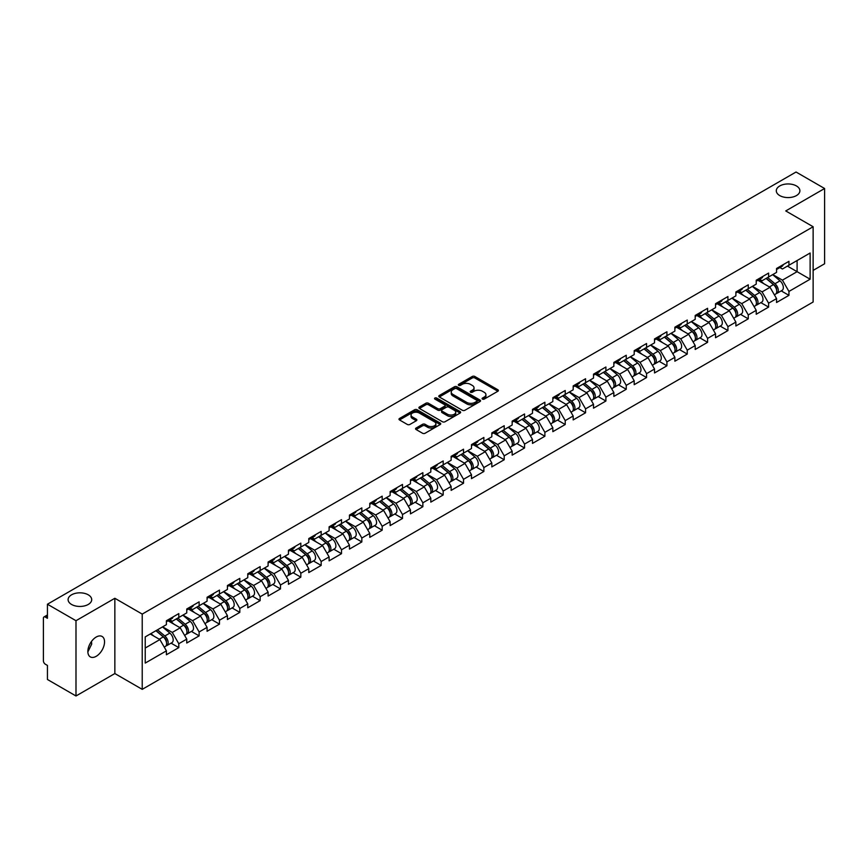 <?xml version="1.0" encoding="UTF-8"?>
<svg xmlns="http://www.w3.org/2000/svg" width="868" height="868" viewBox="0 0 868 868"><rect width="100%" height="100%" fill="white"/><g stroke="black" fill="none" stroke-linecap="round" stroke-linejoin="round"><path stroke-width="1.3" d="M779.746 195.582A11.805 6.814 180 0 1 776.296 190.765A11.805 6.814 180 0 1 783.576 184.472A11.805 6.814 180 0 1 796.444 185.947A11.805 6.814 180 0 1 799.895 190.765A11.805 6.814 180 0 1 792.614 197.058A11.805 6.814 180 0 1 779.746 195.582M71.556 604.453A11.805 6.814 180 0 1 68.105 599.636A11.805 6.814 180 0 1 75.386 593.343A11.805 6.814 180 0 1 88.254 594.819A11.805 6.814 180 0 1 91.704 599.636A11.805 6.814 180 0 1 84.424 605.929A11.805 6.814 180 0 1 71.556 604.453M482.467 399.096A1.269 0.727 0 0 0 484.257 399.096L497.863 391.251A1.812 1.042 0 0 0 498.384 390.502A1.812 1.042 0 0 0 497.863 389.765L474.829 376.473A1.812 1.042 0 0 0 472.268 376.473L458.673 384.318A1.269 0.727 0 0 0 460.463 385.349L462.221 384.34A5.794 3.342 0 0 1 470.413 384.34L472.333 385.446A5.794 3.342 0 0 1 474.026 387.812A5.794 3.342 0 0 1 472.333 390.177L470.564 391.186A1.269 0.727 0 0 0 472.366 392.227L474.123 391.208A5.794 3.342 0 0 1 482.315 391.208L484.236 392.314A5.794 3.342 0 0 1 485.928 394.68A5.794 3.342 0 0 1 484.236 397.045L482.467 398.065A1.269 0.727 0 0 0 482.467 399.096L482.467 398.065M91.498 641.43L91.704 644.078L87.863 651.922M96.196 637.047A11.805 6.814 -60 0 1 102.098 636.461A11.805 6.814 -60 0 1 103.91 645.911A11.805 6.814 -60 0 1 96.196 656.316A11.805 6.814 -60 0 1 90.305 656.892A11.805 6.814 -60 0 1 88.493 647.441A11.805 6.814 -60 0 1 96.196 637.047M416.087 428.043A1.812 1.042 0 0 0 415.555 428.781A1.812 1.042 0 0 0 416.087 429.519L422.553 433.251A1.812 1.042 0 0 0 425.103 433.251L440.206 424.528A1.812 1.042 0 0 0 440.738 423.79A1.812 1.042 0 0 0 440.206 423.052L417.172 409.75A1.812 1.042 0 0 0 414.611 409.75L399.519 418.474A1.812 1.042 0 0 0 398.987 419.211A1.812 1.042 0 0 0 399.519 419.949L407.32 424.452A1.812 1.042 0 0 0 409.88 424.452L416.347 420.73A1.812 1.042 0 0 0 416.868 419.982A1.812 1.042 0 0 0 416.347 419.244L412.474 417.009A4.839 2.799 0 0 1 411.052 415.034A4.839 2.799 0 0 1 414.036 412.452A4.839 2.799 0 0 1 419.32 413.059L434.477 421.815A4.839 2.799 0 0 1 435.899 423.79A4.839 2.799 0 0 1 432.915 426.372A4.839 2.799 0 0 1 427.631 425.765L425.103 424.311A1.812 1.042 0 0 0 422.553 424.311L416.087 428.043L416.087 429.519M114.847 598.28L75.993 620.707L47.436 604.226L796.043 172.016L824.6 188.508L785.746 210.935L813.132 226.743L142.222 614.088L114.847 598.28L114.847 673.546L142.222 689.355L142.222 614.088M462.351 410.271A1.812 1.042 0 0 0 464.912 410.271L480.004 401.548A1.812 1.042 0 0 0 480.536 400.81A1.812 1.042 0 0 0 480.004 400.072L456.969 386.781A1.812 1.042 0 0 0 454.409 386.781L439.316 395.493A1.812 1.042 0 0 0 438.785 396.231A1.812 1.042 0 0 0 439.316 396.969L462.351 410.271M435.4 399.367A1.269 0.727 0 0 1 436.691 399.551L460.083 413.059L445.002 421.761A1.812 1.042 0 0 1 442.452 421.761L419.418 408.459L419.418 406.983A1.812 1.042 0 0 0 418.886 407.721A1.812 1.042 0 0 0 419.418 408.459M419.418 406.983L425.873 403.251A1.812 1.042 0 0 1 428.434 403.251L437.776 408.644A1.812 1.042 0 0 0 440.336 408.644L444.622 406.17A1.812 1.042 0 0 0 445.154 405.432A1.812 1.042 0 0 0 444.622 404.694L434.901 399.074A1.269 0.727 0 0 1 436.691 398.043L460.105 411.562A1.812 1.042 0 0 1 460.637 412.3A1.812 1.042 0 0 1 460.105 413.038L460.105 411.562M142.222 689.355L813.132 302.01L813.132 226.743M171.061 643.155L178.797 647.615L178.797 643.709L172.276 632.414L162.631 626.848M178.797 647.615L166.406 654.765L166.406 650.859L145.227 663.087L145.227 636.895L166.406 624.656L166.406 620.75L178.797 613.6L178.797 617.506L186.75 612.916L186.75 609L199.13 601.85L199.13 605.766L207.083 601.177L207.083 597.26L219.474 590.11L219.474 594.027L227.427 589.437L227.427 585.52L239.807 578.37L239.807 582.287L247.76 577.687L247.76 573.781L260.15 566.63L260.15 570.536L268.103 565.947L268.103 562.03L280.483 554.88L280.483 558.797L288.436 554.207L288.436 550.29L300.827 543.14L300.827 547.057L308.78 542.467L308.78 538.551L321.16 531.4L321.16 535.317L329.113 530.728L329.113 526.811L341.504 519.661L341.504 523.567L349.457 518.977L349.457 515.071L361.837 507.91L361.837 511.827L369.79 507.238L369.79 503.321L382.18 496.171L382.18 500.087L390.133 495.498L390.133 491.581L402.513 484.431L402.513 488.348L410.466 483.758L410.466 479.841L422.857 472.691L422.857 476.608L430.81 472.008L430.81 468.102L443.19 460.951L443.19 464.857L451.143 460.268L451.143 456.351L463.534 449.201L463.534 453.118L471.487 448.528L471.487 444.611L483.867 437.461L483.867 441.378L491.82 436.788L491.82 432.872L504.21 425.721L504.21 429.638L512.163 425.038L512.163 421.132L524.543 413.982L524.543 417.888L532.496 413.298L532.496 409.381L544.887 402.231L544.887 406.148L552.84 401.559L552.84 397.642L565.22 390.491L565.22 394.408L573.173 389.819L573.173 385.902L585.564 378.752L585.564 382.669L593.517 378.079L593.517 374.162L605.897 367.012L605.897 370.918L613.85 366.329L613.85 362.423L626.24 355.262L626.24 359.178L634.193 354.589L634.193 350.672L646.573 343.522L646.573 347.439L654.526 342.849L654.526 338.932L666.917 331.782L666.917 335.699L674.87 331.109L674.87 327.193L687.25 320.042L687.25 323.959L695.203 319.359L695.203 315.453L707.594 308.303L707.594 312.209L715.547 307.619L715.547 303.702L727.926 296.552L727.926 300.469L735.88 295.879L735.88 291.963L748.27 284.812L748.27 288.729L756.223 284.14L756.223 280.223L768.603 273.073L768.603 276.99L776.556 272.389L776.556 268.483L788.947 261.333L788.947 265.239L810.126 253.011L810.126 279.203L788.947 291.442L782.426 280.147L772.78 274.581M781.211 290.889L788.947 295.348L788.947 291.442M788.947 295.348L776.556 302.498L776.556 298.592L768.603 303.182L762.082 291.887L752.437 286.321M760.867 302.628L768.603 307.098L768.603 303.182M768.603 307.098L756.223 314.249L756.223 310.332L748.27 314.921L741.749 303.626L732.104 298.06M740.534 314.368L748.27 318.838L748.27 314.921M748.27 318.838L735.88 325.988L735.88 322.071L727.926 326.661L721.406 315.377L711.76 309.8M720.19 326.108L727.926 330.578L727.926 326.661M727.926 330.578L715.547 337.728L715.547 333.811L707.594 338.411L701.073 327.117L691.427 321.551M699.858 337.858L707.594 342.317L707.594 338.411M707.594 342.317L695.203 349.468L695.203 345.562L687.25 350.151L680.729 338.856L671.083 333.29M679.514 349.598L687.25 354.068L687.25 350.151M687.25 354.068L674.87 361.218L674.87 357.301L666.917 361.891L660.396 350.596L650.75 345.03M659.181 361.338L666.917 365.808L666.917 361.891M666.917 365.808L654.526 372.958L654.526 369.041L646.573 373.631L640.052 362.347L630.407 356.77M638.837 373.077L646.573 377.547L646.573 373.631M646.573 377.547L634.193 384.698L634.193 380.781L626.24 385.37L619.719 374.086L610.074 368.509M618.504 384.828L626.24 389.287L626.24 385.37M626.24 389.287L613.85 396.437L613.85 392.531L605.897 397.121L599.376 385.826L589.73 380.26M598.16 396.567L605.897 401.027L605.897 397.121M605.897 401.027L593.517 408.177L593.517 404.271L585.564 408.861L579.043 397.566L569.397 392M577.828 408.307L585.564 412.777L585.564 408.861M585.564 412.777L573.173 419.928L573.173 416.011L565.22 420.6L558.699 409.316L549.053 403.739M557.484 420.047L565.22 424.517L565.22 420.6M565.22 424.517L552.84 431.667L552.84 427.75L544.887 432.34L538.366 421.056L528.721 415.479M537.151 431.797L544.887 436.257L544.887 432.34M544.887 436.257L532.496 443.407L532.496 439.49L524.543 444.091L518.022 432.796L508.377 427.23M516.807 443.537L524.543 447.996L524.543 444.091M524.543 447.996L512.163 455.147L512.163 451.241L504.21 455.83L497.689 444.535L488.044 438.969M496.474 455.277L504.21 459.747L504.21 455.83M504.21 459.747L491.82 466.897L491.82 462.98L483.867 467.57L477.346 456.275L467.7 450.709M476.131 467.017L483.867 471.487L483.867 467.57M483.867 471.487L471.487 478.637L471.487 474.72L463.534 479.31L457.013 468.026L447.367 462.449M455.798 478.756L463.534 483.226L463.534 479.31M463.534 483.226L451.143 490.377L451.143 486.46L443.19 491.06L436.669 479.765L427.023 474.199M435.454 490.507L443.19 494.966L443.19 491.06M443.19 494.966L430.81 502.116L430.81 498.21L422.857 502.8L416.336 491.505L406.691 485.939M415.121 502.246L422.857 506.717L422.857 502.8M422.857 506.717L410.466 513.867L410.466 509.95L402.513 514.54L395.992 503.245L386.347 497.679M394.777 513.986L402.513 518.456L402.513 514.54M402.513 518.456L390.133 525.607L390.133 521.69L382.18 526.279L375.66 514.995L366.014 509.418M374.444 525.726L382.18 530.196L382.18 526.279M382.18 530.196L369.79 537.346L369.79 533.429L361.837 538.019L355.316 526.735L345.67 521.158M354.101 537.476L361.837 541.936L361.837 538.019M361.837 541.936L349.457 549.086L349.457 545.18L341.504 549.769L334.983 538.475L325.337 532.909M333.768 549.216L341.504 553.675L341.504 549.769M341.504 553.675L329.113 560.837L329.113 556.92L321.16 561.509L314.639 550.214L304.994 544.648M313.424 560.956L321.16 565.426L321.16 561.509M321.16 565.426L308.78 572.576L308.78 568.659L300.827 573.249L294.306 561.965L284.661 556.388M293.091 572.696L300.827 577.166L300.827 573.249M300.827 577.166L288.436 584.316L288.436 580.399L280.483 584.989L273.962 573.705L264.317 568.128M272.747 584.446L280.483 588.905L280.483 584.989M280.483 588.905L268.103 596.056L268.103 592.139L260.15 596.739L253.63 585.444L243.984 579.878M252.414 596.186L260.15 600.645L260.15 596.739M260.15 600.645L247.76 607.795L247.76 603.889L239.807 608.479L233.286 597.184L223.64 591.618M232.071 607.925L239.807 612.396L239.807 608.479M239.807 612.396L227.427 619.546L227.427 615.629L219.474 620.219L212.953 608.924L203.307 603.358M211.738 619.665L219.474 624.135L219.474 620.219M219.474 624.135L207.083 631.286L207.083 627.369L199.13 631.958L192.609 620.674L182.964 615.097M191.394 631.405L199.13 635.875L199.13 631.958M199.13 635.875L186.75 643.025L186.75 639.108L178.797 643.709M169.759 619.817L172.276 621.271L178.797 617.506M172.276 632.414L180.229 627.824L168.056 620.794M186.75 639.108L180.229 627.824M190.092 608.077L192.609 609.531L199.13 605.766M192.609 620.674L200.562 616.085L188.399 609.054M207.083 627.369L200.562 616.085M210.436 596.338L212.953 597.792L219.474 594.027M212.953 608.924L220.906 604.334L208.732 597.314M227.427 615.629L220.906 604.334M230.769 584.587L233.286 586.052L239.807 582.287M233.286 597.184L241.239 592.594L229.076 585.575M247.76 603.889L241.239 592.594M251.112 572.847L253.63 574.301L260.15 570.536M253.63 585.444L261.583 580.855L249.409 573.824M268.103 592.139L261.583 580.855M271.445 561.108L273.962 562.562L280.483 558.797M273.962 573.705L281.916 569.115L269.753 562.084M288.436 580.399L281.916 569.115M291.789 549.368L294.306 550.822L300.827 547.057M294.306 561.965L302.259 557.365L290.086 550.345M308.78 568.659L302.259 557.365M312.122 537.617L314.639 539.082L321.16 535.317M314.639 550.214L322.592 545.625L310.429 538.605M329.113 556.92L322.592 545.625M332.466 525.878L334.983 527.332L341.504 523.567M334.983 538.475L342.936 533.885L330.762 526.854M349.457 545.18L342.936 533.885M352.799 514.138L355.316 515.592L361.837 511.827M355.316 526.735L363.269 522.145L351.106 515.115M369.79 533.429L363.269 522.145M373.142 502.398L375.66 503.852L382.18 500.087M375.66 514.995L383.613 510.395L371.439 503.375M390.133 521.69L383.613 510.395M393.475 490.659L395.992 492.113L402.513 488.348M395.992 503.245L403.945 498.655L391.783 491.635M410.466 509.95L403.945 498.655M413.819 478.908L416.336 480.362L422.857 476.608M416.336 491.505L424.289 486.915L412.116 479.895M430.81 498.21L424.289 486.915M434.152 467.168L436.669 468.622L443.19 464.857M436.669 479.765L444.622 475.176L432.459 468.145M451.143 486.46L444.622 475.176M454.496 455.429L457.013 456.883L463.534 453.118M457.013 468.026L464.966 463.436L452.792 456.405M471.487 474.72L464.966 463.436M474.829 443.689L477.346 445.143L483.867 441.378M477.346 456.275L485.299 451.685L473.136 444.666M491.82 462.98L485.299 451.685M495.172 431.939L497.689 433.392L504.21 429.638M497.689 444.535L505.643 439.946L493.469 432.926M512.163 451.241L505.643 439.946M515.505 420.199L518.022 421.653L524.543 417.888M518.022 432.796L525.975 428.206L513.813 421.175M532.496 439.49L525.975 428.206M535.849 408.459L538.366 409.913L544.887 406.148M538.366 421.056L546.319 416.466L534.145 409.436M552.84 427.75L546.319 416.466M556.182 396.719L558.699 398.173L565.22 394.408M558.699 409.316L566.652 404.716L554.489 397.696M573.173 416.011L566.652 404.716M576.526 384.969L579.043 386.434L585.564 382.669M579.043 397.566L586.996 392.976L574.822 385.956M593.517 404.271L586.996 392.976M596.859 373.229L599.376 374.683L605.897 370.918M599.376 385.826L607.329 381.236L595.166 374.206M613.85 392.531L607.329 381.236M617.202 361.489L619.719 362.943L626.24 359.178M619.719 374.086L627.673 369.497L615.499 362.466M634.193 380.781L627.673 369.497M637.535 349.75L640.052 351.204L646.573 347.439M640.052 362.347L648.005 357.746L635.843 350.726M654.526 369.041L648.005 357.746M657.879 338.01L660.396 339.464L666.917 335.699M660.396 350.596L668.349 346.006L656.175 338.987M674.87 357.301L668.349 346.006M678.212 326.26L680.729 327.713L687.25 323.959M680.729 338.856L688.682 334.267L676.519 327.236M695.203 345.562L688.682 334.267M698.556 314.52L701.073 315.974L707.594 312.209M701.073 327.117L709.026 322.527L696.852 315.496M715.547 333.811L709.026 322.527M718.888 302.78L721.406 304.234L727.926 300.469M721.406 315.377L729.359 310.787L717.196 303.757M735.88 322.071L729.359 310.787M739.232 291.04L741.749 292.494L748.27 288.729M741.749 303.626L749.702 299.037L737.529 292.017M756.223 310.332L749.702 299.037M759.565 279.29L762.082 280.744L768.603 276.99M762.082 291.887L770.035 287.297L757.872 280.277M776.556 298.592L770.035 287.297M779.909 267.55L782.426 269.004L788.947 265.239M782.426 280.147L797.095 271.684L797.095 260.541L810.126 253.011M787.439 266.107L810.126 279.203M813.132 270.404L824.6 263.774L824.6 188.508M75.993 620.707L75.993 695.984L47.436 679.492L47.436 665.42L45.353 664.215A2.767 1.595 -120 0 1 43.4 660.83L43.4 618.222A2.767 1.595 -120 0 1 43.975 616.964A2.767 1.595 -120 0 1 45.353 617.094L47.436 618.298L47.436 604.226M75.993 695.984L114.847 673.546M145.227 648.027L159.886 639.564L150.24 633.998M166.406 650.859L159.886 639.564M482.977 399.269L484.236 398.553A5.794 3.342 0 0 0 485.928 396.188L485.928 394.68M474.026 387.812L474.026 389.32A5.794 3.342 0 0 1 472.333 391.685L471.074 392.401M497.863 389.765L497.863 391.251L474.829 377.971A1.812 1.042 0 0 0 472.268 377.971L459.172 385.533M480.004 400.072L480.004 401.548L456.969 388.278A1.812 1.042 0 0 0 454.409 388.278L439.338 396.991M476.803 401.331A1.269 0.727 0 0 0 476.803 400.3L456.59 388.625A1.269 0.727 0 0 0 454.799 388.625L452.944 389.699A5.794 3.342 0 0 0 451.241 392.054A5.794 3.342 0 0 0 452.944 394.419L466.767 402.405A5.794 3.342 0 0 0 474.948 402.405L476.803 401.331L476.803 402.839A1.269 0.727 0 0 0 477.183 402.318L477.183 400.81M451.241 392.054L451.241 393.562A5.794 3.342 0 0 0 452.944 395.927L452.944 394.419M476.803 402.839L474.948 403.902A5.794 3.342 0 0 1 466.767 403.902L452.944 395.927M419.439 408.47L425.873 404.759L425.873 403.251M445.154 405.432L445.154 406.94A1.812 1.042 0 0 1 444.622 407.678L440.336 410.152A1.812 1.042 0 0 1 437.776 410.152L428.434 404.759A1.812 1.042 0 0 0 425.873 404.759M447.476 414.242A4.839 2.799 0 0 0 452.749 414.85A4.839 2.799 0 0 0 455.733 412.267A4.839 2.799 0 0 0 454.322 410.293L448.973 407.2A1.812 1.042 0 0 0 446.412 407.2L442.127 409.674A1.812 1.042 0 0 0 441.595 410.423A1.812 1.042 0 0 0 442.127 411.161L447.476 414.242L447.476 415.75A4.839 2.799 0 0 0 452.749 416.358A4.839 2.799 0 0 0 455.733 413.776L455.733 412.267M441.595 410.423L441.595 411.92A1.812 1.042 0 0 0 442.127 412.658L442.127 411.161M447.476 415.75L442.127 412.658M435.899 423.79L435.899 425.298A4.839 2.799 0 0 1 432.915 427.881A4.839 2.799 0 0 1 427.631 427.273L425.103 425.819A1.812 1.042 0 0 0 422.553 425.819L416.108 429.53M411.052 415.034L411.052 416.542A4.839 2.799 0 0 0 412.474 418.517L412.474 417.009M416.314 420.741L412.474 418.517M440.184 424.539L417.172 411.258A1.812 1.042 0 0 0 414.611 411.258L399.54 419.96M775.005 285.8L774.093 285.268M776.176 293.558A6.087 3.515 -120 0 0 777.055 293.286A6.087 3.515 -120 0 0 778.151 289.033A6.087 3.515 -120 0 0 774.983 283.727L767.648 277.543M777.055 293.286L782.079 290.389A6.087 3.515 -120 0 0 783.175 286.136A6.087 3.515 -120 0 0 780.006 280.831L772.661 274.646M766.227 278.357L774.603 285.42A3.689 2.127 60 0 1 776.589 289.955M774.386 294.827L775.493 294.187A6.087 3.515 -120 0 0 776.589 289.934A6.087 3.515 -120 0 0 773.421 284.628L766.075 278.444M763.959 283.793L759.012 279.615M778.195 267.539A6.087 3.515 60 0 1 777.055 269.199A6.087 3.515 60 0 1 776.556 269.406M783.207 264.642A6.087 3.515 60 0 1 782.079 266.302L777.055 269.199M754.672 297.54L753.76 297.019M755.833 305.297A6.087 3.515 -120 0 0 756.722 305.026A6.087 3.515 -120 0 0 757.807 300.773A6.087 3.515 -120 0 0 754.639 295.467L747.305 289.283M756.722 305.026L761.735 302.129A6.087 3.515 -120 0 0 762.831 297.876A6.087 3.515 -120 0 0 759.663 292.57L752.328 286.386M745.894 290.096L754.259 297.16A3.689 2.127 60 0 1 756.256 301.706M754.042 306.567L755.149 305.927A6.087 3.515 -120 0 0 756.245 301.673A6.087 3.515 -120 0 0 753.077 296.379L745.742 290.183M743.626 295.532L738.679 291.355M734.328 309.279L733.417 308.758M735.5 317.037A6.087 3.515 -120 0 0 736.379 316.766A6.087 3.515 -120 0 0 737.475 312.513A6.087 3.515 -120 0 0 734.306 307.218L726.972 301.022M736.379 316.766L741.402 313.869A6.087 3.515 -120 0 0 742.498 309.616A6.087 3.515 -120 0 0 739.33 304.321L731.984 298.125M725.55 301.836L733.927 308.899A3.689 2.127 60 0 1 735.912 313.446M733.71 318.306L734.816 317.666A6.087 3.515 -120 0 0 735.912 313.413A6.087 3.515 -120 0 0 732.744 308.118L725.398 301.923M723.283 307.272L718.335 303.095M713.995 321.03L713.084 320.498M715.156 328.788A6.087 3.515 -120 0 0 716.046 328.505A6.087 3.515 -120 0 0 717.131 324.252A6.087 3.515 -120 0 0 713.963 318.957L706.628 312.762M716.046 328.505L721.058 325.608A6.087 3.515 -120 0 0 722.154 321.355A6.087 3.515 -120 0 0 718.986 316.06L711.651 309.865M705.217 313.587L713.583 320.639A3.689 2.127 60 0 1 715.579 325.185M713.366 330.057L714.472 329.417A6.087 3.515 -120 0 0 715.568 325.164A6.087 3.515 -120 0 0 712.4 319.858L705.066 313.673M702.95 319.023L698.002 314.834M693.651 332.769L692.74 332.238M694.823 340.527A6.087 3.515 -120 0 0 695.702 340.256A6.087 3.515 -120 0 0 696.798 336.003A6.087 3.515 -120 0 0 693.63 330.697L686.295 324.513M695.702 340.256L700.726 337.348A6.087 3.515 -120 0 0 701.821 333.106A6.087 3.515 -120 0 0 698.653 327.8L691.308 321.616M684.874 325.326L693.25 332.39A3.689 2.127 60 0 1 695.235 336.925M693.033 341.797L694.14 341.157A6.087 3.515 -120 0 0 695.235 336.903A6.087 3.515 -120 0 0 692.067 331.598L684.722 325.413M682.606 330.762L677.658 326.585M673.318 344.509L672.407 343.988M674.479 352.267A6.087 3.515 -120 0 0 675.369 351.996A6.087 3.515 -120 0 0 676.454 347.743A6.087 3.515 -120 0 0 673.286 342.437L665.951 336.252M675.369 351.996L680.382 349.099A6.087 3.515 -120 0 0 681.478 344.846A6.087 3.515 -120 0 0 678.309 339.54L670.975 333.355M664.541 337.066L672.906 344.129A3.689 2.127 60 0 1 674.903 348.676M672.689 353.536L673.796 352.896A6.087 3.515 -120 0 0 674.892 348.643A6.087 3.515 -120 0 0 671.724 343.348L664.389 337.153M662.273 342.502L657.326 338.325M757.851 279.279A6.087 3.515 60 0 1 756.722 280.939A6.087 3.515 60 0 1 756.223 281.145M762.874 276.382A6.087 3.515 60 0 1 761.735 278.042L756.722 280.939M737.518 291.019A6.087 3.515 60 0 1 736.379 292.679A6.087 3.515 60 0 1 735.88 292.885M742.531 288.122A6.087 3.515 60 0 1 741.402 289.782L736.379 292.679M717.174 302.758A6.087 3.515 60 0 1 716.046 304.418A6.087 3.515 60 0 1 715.547 304.625M722.198 299.861A6.087 3.515 60 0 1 721.058 301.521L716.046 304.418M696.841 314.509A6.087 3.515 60 0 1 695.702 316.169A6.087 3.515 60 0 1 695.203 316.375M701.854 311.612A6.087 3.515 60 0 1 700.726 313.261L695.702 316.169M676.497 326.249A6.087 3.515 60 0 1 675.369 327.909A6.087 3.515 60 0 1 674.87 328.115M681.521 323.352A6.087 3.515 60 0 1 680.382 325.012L675.369 327.909M652.975 356.249L652.063 355.728M654.146 364.007A6.087 3.515 -120 0 0 655.025 363.735A6.087 3.515 -120 0 0 656.121 359.482A6.087 3.515 -120 0 0 652.953 354.187L645.618 347.992M655.025 363.735L660.049 360.838A6.087 3.515 -120 0 0 661.145 356.585A6.087 3.515 -120 0 0 657.977 351.29L650.631 345.095M644.197 348.806L652.573 355.869A3.689 2.127 60 0 1 654.559 360.415M652.356 365.276L653.463 364.636A6.087 3.515 -120 0 0 654.559 360.383A6.087 3.515 -120 0 0 651.391 355.088L644.045 348.893M641.929 354.242L636.982 350.064M656.165 337.988A6.087 3.515 60 0 1 655.025 339.648A6.087 3.515 60 0 1 654.526 339.855M661.177 335.091A6.087 3.515 60 0 1 660.049 336.751L655.025 339.648M632.642 367.999L631.73 367.468M633.803 375.757A6.087 3.515 -120 0 0 634.692 375.475A6.087 3.515 -120 0 0 635.777 371.222A6.087 3.515 -120 0 0 632.609 365.927L625.275 359.732M634.692 375.475L639.705 372.578A6.087 3.515 -120 0 0 640.801 368.325A6.087 3.515 -120 0 0 637.633 363.03L630.298 356.835M623.864 360.556L632.23 367.609A3.689 2.127 60 0 1 634.226 372.155M632.012 377.016L633.119 376.376A6.087 3.515 -120 0 0 634.215 372.133A6.087 3.515 -120 0 0 631.047 366.828L623.712 360.643M621.596 365.981L616.649 361.804M635.821 349.728A6.087 3.515 60 0 1 634.692 351.388A6.087 3.515 60 0 1 634.193 351.594M640.844 346.831A6.087 3.515 60 0 1 639.705 348.491L634.692 351.388M612.298 379.739L611.387 379.207M613.47 387.497A6.087 3.515 -120 0 0 614.349 387.215A6.087 3.515 -120 0 0 615.445 382.972A6.087 3.515 -120 0 0 612.276 377.667L604.942 371.482M614.349 387.215L619.372 384.318A6.087 3.515 -120 0 0 620.468 380.075A6.087 3.515 -120 0 0 617.3 374.77L609.954 368.575M603.52 372.296L611.897 379.359A3.689 2.127 60 0 1 613.882 383.895M611.68 388.766L612.786 388.126A6.087 3.515 -120 0 0 613.882 383.873A6.087 3.515 -120 0 0 610.714 378.567L603.369 372.383M601.253 377.732L596.305 373.555M615.488 361.479A6.087 3.515 60 0 1 614.349 363.128A6.087 3.515 60 0 1 613.85 363.334M620.501 358.582A6.087 3.515 60 0 1 619.372 360.231L614.349 363.128M591.965 391.479L591.054 390.958M593.126 399.237A6.087 3.515 -120 0 0 594.016 398.965A6.087 3.515 -120 0 0 595.101 394.712A6.087 3.515 -120 0 0 591.933 389.406L584.598 383.222M594.016 398.965L599.029 396.068A6.087 3.515 -120 0 0 600.124 391.815A6.087 3.515 -120 0 0 596.956 386.51L589.622 380.325M583.188 384.036L591.553 391.099A3.689 2.127 60 0 1 593.549 395.645M591.336 400.506L592.443 399.866A6.087 3.515 -120 0 0 593.538 395.613A6.087 3.515 -120 0 0 590.37 390.318L583.036 384.123M580.92 389.472L575.972 385.294M595.144 373.218A6.087 3.515 60 0 1 594.016 374.878A6.087 3.515 60 0 1 593.517 375.084M600.168 370.321A6.087 3.515 60 0 1 599.029 371.981L594.016 374.878M571.621 403.219L570.71 402.698M572.793 410.976A6.087 3.515 -120 0 0 573.672 410.705A6.087 3.515 -120 0 0 574.768 406.452A6.087 3.515 -120 0 0 571.6 401.157L564.265 394.962M573.672 410.705L578.696 407.808A6.087 3.515 -120 0 0 579.791 403.555A6.087 3.515 -120 0 0 576.623 398.249L569.278 392.065M562.844 395.775L571.22 402.839A3.689 2.127 60 0 1 573.205 407.385M571.003 412.246L572.11 411.606A6.087 3.515 -120 0 0 573.205 407.352A6.087 3.515 -120 0 0 570.037 402.058L562.692 395.862M560.576 401.211L555.629 397.034M574.811 384.958A6.087 3.515 60 0 1 573.672 386.618A6.087 3.515 60 0 1 573.173 386.824M579.824 382.061A6.087 3.515 60 0 1 578.696 383.721L573.672 386.618M551.288 414.969L550.377 414.437M552.449 422.716A6.087 3.515 -120 0 0 553.339 422.445A6.087 3.515 -120 0 0 554.424 418.192A6.087 3.515 -120 0 0 551.256 412.897L543.921 406.701M553.339 422.445L558.352 419.548A6.087 3.515 -120 0 0 559.448 415.295A6.087 3.515 -120 0 0 556.279 410L548.945 403.804M542.511 407.515L550.876 414.579A3.689 2.127 60 0 1 552.873 419.125M550.659 423.985L551.766 423.345A6.087 3.515 -120 0 0 552.862 419.103A6.087 3.515 -120 0 0 549.694 413.797L542.359 407.602M540.243 412.951L535.296 408.774M554.468 396.698A6.087 3.515 60 0 1 553.339 398.358A6.087 3.515 60 0 1 552.84 398.564M559.491 393.801A6.087 3.515 60 0 1 558.352 395.461L553.339 398.358M530.945 426.709L530.033 426.177M532.117 434.467A6.087 3.515 -120 0 0 532.995 434.184A6.087 3.515 -120 0 0 534.091 429.942A6.087 3.515 -120 0 0 530.923 424.636L523.588 418.441M532.995 434.184L538.019 431.287A6.087 3.515 -120 0 0 539.115 427.034A6.087 3.515 -120 0 0 535.947 421.739L528.601 415.544M522.167 419.266L530.543 426.329A3.689 2.127 60 0 1 532.529 430.864M530.326 435.736L531.433 435.096A6.087 3.515 -120 0 0 532.529 430.843A6.087 3.515 -120 0 0 529.361 425.537L522.015 419.352M519.899 424.702L514.952 420.524M534.135 408.448A6.087 3.515 60 0 1 532.995 410.097A6.087 3.515 60 0 1 532.496 410.304M539.147 405.54A6.087 3.515 60 0 1 538.019 407.2L532.995 410.097M510.612 438.449L509.7 437.917M511.773 446.206A6.087 3.515 -120 0 0 512.663 445.935A6.087 3.515 -120 0 0 513.747 441.682A6.087 3.515 -120 0 0 510.579 436.376L503.245 430.192M512.663 445.935L517.675 443.038A6.087 3.515 -120 0 0 518.771 438.785A6.087 3.515 -120 0 0 515.603 433.479L508.268 427.295M501.834 431.005L510.2 438.069A3.689 2.127 60 0 1 512.196 442.615M509.983 447.476L511.089 446.836A6.087 3.515 -120 0 0 512.185 442.582A6.087 3.515 -120 0 0 509.017 437.288L501.682 431.092M499.567 436.441L494.619 432.264M513.791 420.188A6.087 3.515 60 0 1 512.663 421.848A6.087 3.515 60 0 1 512.163 422.054M518.814 417.291A6.087 3.515 60 0 1 517.675 418.951L512.663 421.848M490.268 450.188L489.357 449.667M491.44 457.946A6.087 3.515 -120 0 0 492.319 457.675A6.087 3.515 -120 0 0 493.415 453.421A6.087 3.515 -120 0 0 490.246 448.127L482.912 441.931M492.319 457.675L497.342 454.778A6.087 3.515 -120 0 0 498.438 450.525A6.087 3.515 -120 0 0 495.27 445.219L487.924 439.034M481.49 442.745L489.867 449.808A3.689 2.127 60 0 1 491.852 454.355M489.65 459.215L490.756 458.575A6.087 3.515 -120 0 0 491.852 454.322A6.087 3.515 -120 0 0 488.684 449.027L481.339 442.832M479.223 448.181L474.275 444.004M493.458 431.928A6.087 3.515 60 0 1 492.319 433.588A6.087 3.515 60 0 1 491.82 433.794M498.471 429.031A6.087 3.515 60 0 1 497.342 430.691L492.319 433.588M469.935 461.928L469.024 461.407M471.096 469.686A6.087 3.515 -120 0 0 471.986 469.414A6.087 3.515 -120 0 0 473.071 465.161A6.087 3.515 -120 0 0 469.903 459.866L462.568 453.671M471.986 469.414L476.999 466.517A6.087 3.515 -120 0 0 478.094 462.264A6.087 3.515 -120 0 0 474.926 456.969L467.592 450.774M461.158 454.485L469.523 461.548A3.689 2.127 60 0 1 471.519 466.094M469.306 470.955L470.413 470.315A6.087 3.515 -120 0 0 471.508 466.062A6.087 3.515 -120 0 0 468.34 460.767L461.006 454.572M458.89 459.921L453.942 455.743M473.114 443.667A6.087 3.515 60 0 1 471.986 445.327A6.087 3.515 60 0 1 471.487 445.534M478.138 440.77A6.087 3.515 60 0 1 476.999 442.43L471.986 445.327M449.591 473.678L448.68 473.147M450.763 481.436A6.087 3.515 -120 0 0 451.642 481.154A6.087 3.515 -120 0 0 452.738 476.901A6.087 3.515 -120 0 0 449.57 471.606L442.235 465.411M451.642 481.154L456.666 478.257A6.087 3.515 -120 0 0 457.761 474.004A6.087 3.515 -120 0 0 454.593 468.709L447.248 462.514M440.814 466.235L449.19 473.288A3.689 2.127 60 0 1 451.176 477.834M448.973 482.706L450.08 482.065A6.087 3.515 -120 0 0 451.176 477.812A6.087 3.515 -120 0 0 448.007 472.507L440.662 466.322M438.546 471.671L433.599 467.494M452.781 455.418A6.087 3.515 60 0 1 451.642 457.067A6.087 3.515 60 0 1 451.143 457.273M457.794 452.51A6.087 3.515 60 0 1 456.666 454.17L451.642 457.067M429.259 485.418L428.347 484.886M430.419 493.176A6.087 3.515 -120 0 0 431.309 492.905A6.087 3.515 -120 0 0 432.394 488.651A6.087 3.515 -120 0 0 429.226 483.346L421.891 477.161M431.309 492.905L436.322 489.997A6.087 3.515 -120 0 0 437.418 485.754A6.087 3.515 -120 0 0 434.25 480.449L426.915 474.264M420.481 477.975L428.846 485.038A3.689 2.127 60 0 1 430.843 489.574M428.629 494.445L429.736 493.805A6.087 3.515 -120 0 0 430.832 489.552A6.087 3.515 -120 0 0 427.664 484.246L420.329 478.062M418.213 483.411L413.266 479.234M432.438 467.158A6.087 3.515 60 0 1 431.309 468.818A6.087 3.515 60 0 1 430.81 469.024M437.461 464.261A6.087 3.515 60 0 1 436.322 465.91L431.309 468.818M408.915 497.158L408.003 496.637M410.087 504.916A6.087 3.515 -120 0 0 410.965 504.644A6.087 3.515 -120 0 0 412.061 500.391A6.087 3.515 -120 0 0 408.893 495.085L401.559 488.901M410.965 504.644L415.989 501.747A6.087 3.515 -120 0 0 417.085 497.494A6.087 3.515 -120 0 0 413.917 492.189L406.571 486.004M400.137 489.715L408.513 496.778A3.689 2.127 60 0 1 410.499 501.324M408.296 506.185L409.403 505.545A6.087 3.515 -120 0 0 410.499 501.292A6.087 3.515 -120 0 0 407.331 495.997L399.985 489.802M397.869 495.151L392.922 490.973M412.105 478.897A6.087 3.515 60 0 1 410.965 480.557A6.087 3.515 60 0 1 410.466 480.764M417.117 476A6.087 3.515 60 0 1 415.989 477.66L410.965 480.557M388.582 508.898L387.671 508.377M389.743 516.655A6.087 3.515 -120 0 0 390.633 516.384A6.087 3.515 -120 0 0 391.718 512.131A6.087 3.515 -120 0 0 388.549 506.836L381.215 500.641M390.633 516.384L395.645 513.487A6.087 3.515 -120 0 0 396.741 509.234A6.087 3.515 -120 0 0 393.573 503.939L386.238 497.744M379.804 501.454L388.17 508.518A3.689 2.127 60 0 1 390.166 513.064M387.953 517.925L389.059 517.285A6.087 3.515 -120 0 0 390.155 513.031A6.087 3.515 -120 0 0 386.987 507.737L379.652 501.541M377.537 506.89L372.589 502.713M391.761 490.637A6.087 3.515 60 0 1 390.633 492.297A6.087 3.515 60 0 1 390.133 492.503M396.784 487.74A6.087 3.515 60 0 1 395.645 489.4L390.633 492.297M368.238 520.648L367.327 520.116M369.41 528.406A6.087 3.515 -120 0 0 370.289 528.124A6.087 3.515 -120 0 0 371.385 523.871A6.087 3.515 -120 0 0 368.216 518.576L360.882 512.38M370.289 528.124L375.312 525.227A6.087 3.515 -120 0 0 376.408 520.974A6.087 3.515 -120 0 0 373.24 515.679L365.895 509.483M359.461 513.205L367.837 520.257A3.689 2.127 60 0 1 369.822 524.804M367.62 529.664L368.726 529.024A6.087 3.515 -120 0 0 369.822 524.782A6.087 3.515 -120 0 0 366.654 519.476L359.309 513.292M357.193 518.63L352.245 514.453M371.428 502.377A6.087 3.515 60 0 1 370.289 504.037A6.087 3.515 60 0 1 369.79 504.243M376.441 499.48A6.087 3.515 60 0 1 375.312 501.14L370.289 504.037M347.905 532.388L346.994 531.856M349.066 540.146A6.087 3.515 -120 0 0 349.956 539.863A6.087 3.515 -120 0 0 351.041 535.621A6.087 3.515 -120 0 0 347.873 530.315L340.538 524.131M349.956 539.863L354.969 536.966A6.087 3.515 -120 0 0 356.064 532.724A6.087 3.515 -120 0 0 352.896 527.418L345.562 521.223M339.128 524.945L347.493 532.008A3.689 2.127 60 0 1 349.489 536.543M347.276 541.415L348.383 540.775A6.087 3.515 -120 0 0 349.478 536.522A6.087 3.515 -120 0 0 346.31 531.216L338.976 525.031M336.86 530.381L331.912 526.203M351.084 514.127A6.087 3.515 60 0 1 349.956 515.776A6.087 3.515 60 0 1 349.457 515.993M356.108 511.23A6.087 3.515 60 0 1 354.969 512.88L349.956 515.776M327.561 544.127L326.65 543.607M328.733 551.885A6.087 3.515 -120 0 0 329.612 551.614A6.087 3.515 -120 0 0 330.708 547.361A6.087 3.515 -120 0 0 327.54 542.055L320.205 535.871M329.612 551.614L334.636 548.717A6.087 3.515 -120 0 0 335.732 544.464A6.087 3.515 -120 0 0 332.563 539.158L325.218 532.974M318.784 536.684L327.16 543.748A3.689 2.127 60 0 1 329.146 548.294M326.943 553.155L328.05 552.515A6.087 3.515 -120 0 0 329.146 548.261A6.087 3.515 -120 0 0 325.977 542.967L318.632 536.771M316.516 542.12L311.569 537.943M330.751 525.867A6.087 3.515 60 0 1 329.612 527.527A6.087 3.515 60 0 1 329.113 527.733M335.764 522.97A6.087 3.515 60 0 1 334.636 524.63L329.612 527.527M307.229 555.867L306.317 555.346M308.39 563.625A6.087 3.515 -120 0 0 309.279 563.354A6.087 3.515 -120 0 0 310.364 559.1A6.087 3.515 -120 0 0 307.196 553.806L299.861 547.61M309.279 563.354L314.292 560.457A6.087 3.515 -120 0 0 315.388 556.204A6.087 3.515 -120 0 0 312.22 550.909L304.885 544.713M298.451 548.424L306.816 555.487A3.689 2.127 60 0 1 308.813 560.034M306.599 564.894L307.706 564.254A6.087 3.515 -120 0 0 308.802 560.001A6.087 3.515 -120 0 0 305.634 554.706L298.299 548.511M296.183 553.86L291.236 549.683M310.408 537.607A6.087 3.515 60 0 1 309.279 539.267A6.087 3.515 60 0 1 308.78 539.473M315.431 534.71A6.087 3.515 60 0 1 314.292 536.37L309.279 539.267M286.885 567.618L285.973 567.086M288.057 575.365A6.087 3.515 -120 0 0 288.935 575.093A6.087 3.515 -120 0 0 290.031 570.84A6.087 3.515 -120 0 0 286.863 565.545L279.529 559.35M288.935 575.093L293.959 572.196A6.087 3.515 -120 0 0 295.055 567.943A6.087 3.515 -120 0 0 291.887 562.648L284.541 556.453M278.107 560.164L286.483 567.227A3.689 2.127 60 0 1 288.469 571.773M286.266 576.634L287.373 575.994A6.087 3.515 -120 0 0 288.469 571.752A6.087 3.515 -120 0 0 285.301 566.446L277.955 560.261M275.84 565.6L270.892 561.422M290.075 549.346A6.087 3.515 60 0 1 288.935 551.006A6.087 3.515 60 0 1 288.436 551.213M295.087 546.449A6.087 3.515 60 0 1 293.959 548.109L288.935 551.006M266.552 579.357L265.641 578.826M267.713 587.115A6.087 3.515 -120 0 0 268.603 586.833A6.087 3.515 -120 0 0 269.688 582.591A6.087 3.515 -120 0 0 266.519 577.285L259.185 571.09M268.603 586.833L273.615 583.936A6.087 3.515 -120 0 0 274.711 579.683A6.087 3.515 -120 0 0 271.543 574.388L264.208 568.193M257.774 571.914L266.14 578.978A3.689 2.127 60 0 1 268.136 583.513M265.923 588.385L267.029 587.745A6.087 3.515 -120 0 0 268.125 583.491A6.087 3.515 -120 0 0 264.957 578.186L257.622 572.001M255.507 577.35L250.559 573.173M269.731 561.097A6.087 3.515 60 0 1 268.603 562.746A6.087 3.515 60 0 1 268.103 562.952M274.755 558.2A6.087 3.515 60 0 1 273.615 559.849L268.603 562.746M246.208 591.097L245.297 590.565M247.38 598.855A6.087 3.515 -120 0 0 248.259 598.584A6.087 3.515 -120 0 0 249.355 594.33A6.087 3.515 -120 0 0 246.186 589.025L238.852 582.84M248.259 598.584L253.282 595.687A6.087 3.515 -120 0 0 254.378 591.433A6.087 3.515 -120 0 0 251.21 586.128L243.865 579.943M237.431 583.654L245.807 590.717A3.689 2.127 60 0 1 247.792 595.264M245.59 600.124L246.696 599.484A6.087 3.515 -120 0 0 247.792 595.231A6.087 3.515 -120 0 0 244.624 589.936L237.279 583.741M235.163 589.09L230.215 584.913M249.398 572.837A6.087 3.515 60 0 1 248.259 574.497A6.087 3.515 60 0 1 247.76 574.703M254.411 569.94A6.087 3.515 60 0 1 253.282 571.6L248.259 574.497M225.875 602.837L224.964 602.316M227.036 610.595A6.087 3.515 -120 0 0 227.926 610.323A6.087 3.515 -120 0 0 229.011 606.07A6.087 3.515 -120 0 0 225.843 600.775L218.508 594.58M227.926 610.323L232.939 607.426A6.087 3.515 -120 0 0 234.034 603.173A6.087 3.515 -120 0 0 230.866 597.868L223.532 591.683M217.098 595.394L225.463 602.457A3.689 2.127 60 0 1 227.459 607.003M225.246 611.864L226.353 611.224A6.087 3.515 -120 0 0 227.449 606.971A6.087 3.515 -120 0 0 224.28 601.676L216.946 595.481M214.83 600.83L209.882 596.652M229.054 584.576A6.087 3.515 60 0 1 227.926 586.236A6.087 3.515 60 0 1 227.427 586.442M234.078 581.679A6.087 3.515 60 0 1 232.939 583.339L227.926 586.236M205.532 614.587L204.62 614.056M206.703 622.334A6.087 3.515 -120 0 0 207.582 622.063A6.087 3.515 -120 0 0 208.678 617.81A6.087 3.515 -120 0 0 205.51 612.515L198.175 606.32M207.582 622.063L212.606 619.166A6.087 3.515 -120 0 0 213.702 614.913A6.087 3.515 -120 0 0 210.533 609.618L203.188 603.423M196.754 607.133L205.13 614.197A3.689 2.127 60 0 1 207.116 618.743M204.913 623.604L206.02 622.964A6.087 3.515 -120 0 0 207.116 618.721A6.087 3.515 -120 0 0 203.947 613.416L196.602 607.22M194.486 612.569L189.539 608.392M208.721 596.316A6.087 3.515 60 0 1 207.582 597.976A6.087 3.515 60 0 1 207.083 598.182M213.734 593.419A6.087 3.515 60 0 1 212.606 595.079L207.582 597.976M185.199 626.327L184.287 625.795M186.36 634.085A6.087 3.515 -120 0 0 187.249 633.803A6.087 3.515 -120 0 0 188.334 629.55A6.087 3.515 -120 0 0 185.166 624.255L177.832 618.059M187.249 633.803L192.262 630.906A6.087 3.515 -120 0 0 193.358 626.653A6.087 3.515 -120 0 0 190.19 621.358L182.855 615.162M176.421 618.884L184.786 625.936A3.689 2.127 60 0 1 186.783 630.483M184.569 635.354L185.676 634.714A6.087 3.515 -120 0 0 186.772 630.461A6.087 3.515 -120 0 0 183.604 625.155L176.269 618.971M174.153 624.32L169.206 620.143M188.378 608.067A6.087 3.515 60 0 1 187.249 609.716A6.087 3.515 60 0 1 186.75 609.922M193.401 605.159A6.087 3.515 60 0 1 192.262 606.819L187.249 609.716M164.855 638.067L163.944 637.535M166.027 645.825A6.087 3.515 -120 0 0 166.906 645.553A6.087 3.515 -120 0 0 168.001 641.3A6.087 3.515 -120 0 0 164.833 635.994L157.499 629.81M166.906 645.553L171.929 642.645A6.087 3.515 -120 0 0 173.025 638.403A6.087 3.515 -120 0 0 169.857 633.097L162.511 626.913M156.077 630.624L164.453 637.687A3.689 2.127 60 0 1 166.439 642.222M164.236 647.094L165.343 646.454A6.087 3.515 -120 0 0 166.439 642.201A6.087 3.515 -120 0 0 163.271 636.895L155.925 630.71M153.81 636.06L150.913 633.607M168.045 619.806A6.087 3.515 60 0 1 166.906 621.466A6.087 3.515 60 0 1 166.406 621.672M173.058 616.909A6.087 3.515 60 0 1 171.929 618.558L166.906 621.466M47.436 615.889L45.353 617.094M484.236 398.553L484.236 397.045M470.564 392.227L470.564 391.186M472.333 391.685L472.333 390.177M458.673 385.349L458.673 384.318M472.268 377.971L472.268 376.473M474.829 377.971L474.829 376.473M439.316 396.969L439.316 395.493M454.409 388.278L454.409 386.781M456.969 388.278L456.969 386.781M466.767 403.902L466.767 402.405M474.948 403.902L474.948 402.405M428.434 404.759L428.434 403.251M437.776 410.152L437.776 408.644M440.336 410.152L440.336 408.644M444.622 407.678L444.622 406.17M436.691 399.551L436.691 398.043M422.553 425.819L422.553 424.311M425.103 425.819L425.103 424.311M427.631 427.273L427.631 425.765M416.347 420.73L416.347 419.244M399.519 419.949L399.519 418.474M414.611 411.258L414.611 409.75M417.172 411.258L417.172 409.75M440.206 424.528L440.206 423.052M774.983 283.727L780.006 280.831M769.417 286.939L773.421 284.628M754.639 295.467L759.663 292.57M749.084 298.679L753.077 296.379M734.306 307.218L739.33 304.321M728.74 310.429L732.744 308.118M713.963 318.957L718.986 316.06M708.407 322.169L712.4 319.858M693.63 330.697L698.653 327.8M688.064 333.909L692.067 331.598M673.286 342.437L678.309 339.54M667.731 345.648L671.724 343.348M652.953 354.187L657.977 351.29M647.387 357.399L651.391 355.088M632.609 365.927L637.633 363.03M627.054 369.139L631.047 366.828M612.276 377.667L617.3 374.77M606.71 380.878L610.714 378.567M591.933 389.406L596.956 386.51M586.377 392.618L590.37 390.318M571.6 401.157L576.623 398.249M566.034 404.358L570.037 402.058M551.256 412.897L556.279 410M545.701 416.108L549.694 413.797M530.923 424.636L535.947 421.739M525.357 427.848L529.361 425.537M510.579 436.376L515.603 433.479M505.024 439.588L509.017 437.288M490.246 448.127L495.27 445.219M484.68 451.327L488.684 449.027M469.903 459.866L474.926 456.969M464.347 463.078L468.34 460.767M449.57 471.606L454.593 468.709M444.004 474.818L448.007 472.507M429.226 483.346L434.25 480.449M423.671 486.557L427.664 484.246M408.893 495.085L413.917 492.189M403.327 498.297L407.331 495.997M388.549 506.836L393.573 503.939M382.994 510.048L386.987 507.737M368.216 518.576L373.24 515.679M362.65 521.787L366.654 519.476M347.873 530.315L352.896 527.418M342.317 533.527L346.31 531.216M327.54 542.055L332.563 539.158M321.974 545.267L325.977 542.967M307.196 553.806L312.22 550.909M301.641 557.017L305.634 554.706M286.863 565.545L291.887 562.648M281.297 568.757L285.301 566.446M266.519 577.285L271.543 574.388M260.964 580.497L264.957 578.186M246.186 589.025L251.21 586.128M240.62 592.236L244.624 589.936M225.843 600.775L230.866 597.868M220.288 603.976L224.28 601.676M205.51 612.515L210.533 609.618M199.944 615.727L203.947 613.416M185.166 624.255L190.19 621.358M179.611 627.466L183.604 625.155M164.833 635.994L169.857 633.097M159.267 639.206L163.271 636.895M47.436 614.956L43.975 616.964"/></g></svg>
